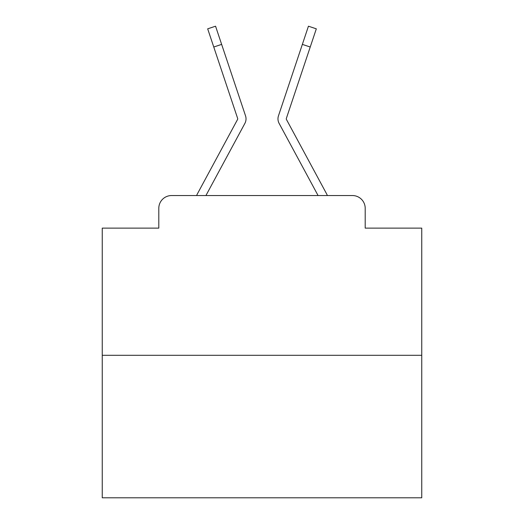 <?xml version="1.0" encoding="UTF-8"?>
<svg xmlns="http://www.w3.org/2000/svg" width="524" height="524" viewBox="0 0 524 524"><rect width="100%" height="100%" fill="white"/><g stroke="black" fill="none" stroke-linecap="round" stroke-linejoin="round"><path stroke-width="0.79" d="M158.798 208.323L158.798 228.13L158.798 208.323A12.779 12.779 0 0 1 171.577 195.544L196.611 195.544A31.951 31.951 0 0 1 197.784 193.14L237.562 119.465A1.277 1.277 0 0 0 237.654 118.45L207.681 28.833L215.561 26.2L221.639 44.383L213.766 47.016M421.755 355.298L102.246 355.298L102.246 497.8L421.755 497.8L421.755 228.13L365.202 228.13L365.202 208.323A12.779 12.779 0 0 0 352.423 195.544L171.577 195.544M102.246 355.298L102.246 228.13L158.798 228.13M236.069 139.718L205.925 195.544L236.069 139.718L205.925 195.544L236.069 139.718L205.925 195.544L236.069 139.718L205.925 195.544L236.069 139.718L205.925 195.544L236.069 139.718L205.925 195.544L236.069 139.718L205.925 195.544L236.069 139.718L205.925 195.544L236.069 139.718L205.925 195.544L236.069 139.718L205.925 195.544L236.069 139.718L205.925 195.544L236.069 139.718L205.925 195.544L236.069 139.718L205.925 195.544L236.069 139.718L205.925 195.544L236.069 139.718L205.925 195.544L236.069 139.718L205.925 195.544L236.069 139.718L205.925 195.544L236.069 139.718L205.925 195.544L236.069 139.718L205.925 195.544L236.069 139.718L205.925 195.544L236.069 139.718L205.925 195.544L212.154 195.544M311.846 195.544L318.075 195.544L287.931 139.718M286.438 119.465A1.277 1.277 0 0 1 286.281 118.856A1.277 1.277 0 0 0 286.438 119.465L326.216 193.14A31.951 31.951 0 0 1 327.389 195.544L352.423 195.544M365.202 228.13L365.202 208.323M205.925 195.544L244.872 123.415A9.583 9.583 0 0 0 245.527 115.817L221.639 44.383M318.075 195.544L279.128 123.415A9.583 9.583 0 0 1 278.473 115.817L308.44 26.2L316.319 28.833L310.234 47.016L302.361 44.383M237.719 118.856A1.277 1.277 0 0 0 237.654 118.45A1.277 1.277 0 0 1 237.719 118.856A1.277 1.277 0 0 0 237.654 118.45A1.277 1.277 0 0 1 237.719 118.856A1.277 1.277 0 0 0 237.654 118.45A1.277 1.277 0 0 1 237.719 118.856A1.277 1.277 0 0 0 237.654 118.45A1.277 1.277 0 0 1 237.719 118.856A1.277 1.277 0 0 0 237.654 118.45A1.277 1.277 0 0 1 237.719 118.856A1.277 1.277 0 0 0 237.654 118.45A1.277 1.277 0 0 1 237.719 118.856M286.281 118.856A1.277 1.277 0 0 1 286.346 118.45L310.234 47.016M207.681 28.833L215.561 26.2M308.44 26.2L316.319 28.833"/></g></svg>
